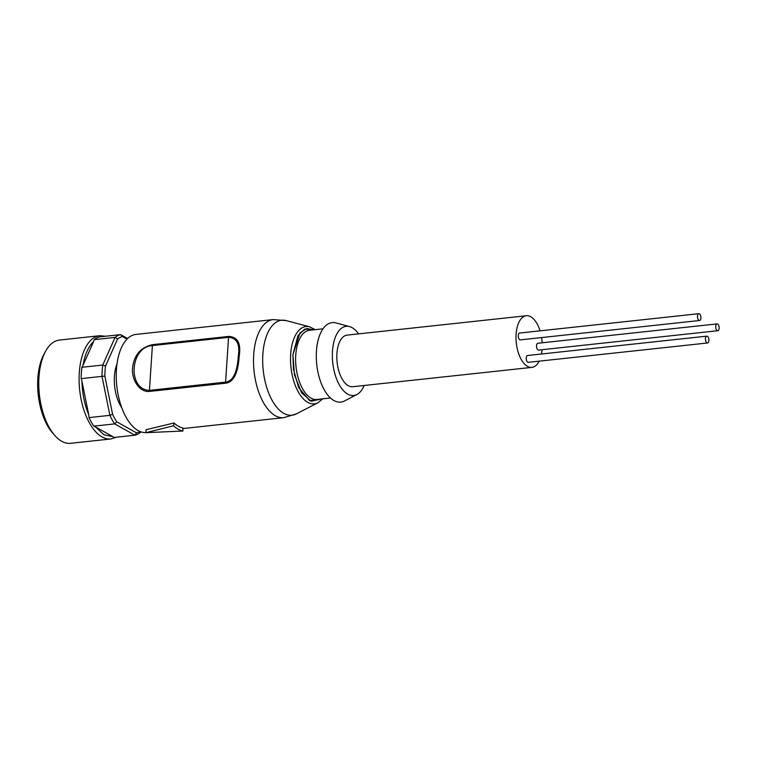 <?xml version="1.0" encoding="UTF-8"?>
<svg xmlns="http://www.w3.org/2000/svg" width="757" height="757" viewBox="0 0 757 757"><rect width="100%" height="100%" fill="white"/><g stroke="black" fill="none" stroke-linecap="round" stroke-linejoin="round"><path stroke-width="1.14" d="M321.176 399.015L311.193 401.248L301.551 392.741L294.454 374.81L292.912 354.711L299.961 332.872L306.736 328.529L313.701 329.834M104.854 376.106L112.575 414.24A48.808 24.252 83.8 0 0 116.815 421.838L136.582 432.909L134.878 435.209L114.023 437.461L112.869 436.647L103.964 434.755L95.467 426.901L93.821 426.144A50.889 25.284 -96.2 0 1 89.052 417.599L88.749 414.864C84.557 404.645 82.286 393.451 81.955 381.301L81.16 378.623A50.889 25.284 83.8 0 1 81.368 372.86A50.889 25.284 83.8 0 1 81.917 367.296L83.005 365.357C84.879 354.437 88.418 346.498 93.613 341.539L94.228 339.647A50.889 25.284 83.8 0 1 99.754 336.874L120.6 334.622L122.483 336.534A48.808 24.252 83.8 0 0 117.572 338.994L105.526 366.057A48.808 24.252 83.8 0 0 105.043 371.006A48.808 24.252 83.8 0 0 104.854 376.106L102.006 376.371A50.889 25.284 -96.2 0 1 102.214 370.608A50.889 25.284 -96.2 0 1 102.763 365.044L105.526 366.057M708.883 340.527A3.425 1.703 83.8 0 0 706.792 336.155A3.425 1.703 83.8 0 0 705.439 338.597A3.425 1.703 83.8 0 0 707.53 342.978A3.425 1.703 83.8 0 0 708.883 340.527M706.792 336.155L527.601 355.506A3.425 1.703 83.8 0 0 526.247 357.957A3.425 1.703 83.8 0 0 528.339 362.329L707.53 342.978M719.15 328.273A3.425 1.703 83.8 0 0 717.059 323.901A3.425 1.703 83.8 0 0 715.706 326.352A3.425 1.703 83.8 0 0 717.797 330.724A3.425 1.703 83.8 0 0 719.15 328.273M717.059 323.901L537.867 343.262A3.425 1.703 83.8 0 0 536.524 345.703A3.425 1.703 83.8 0 0 538.606 350.075L717.797 330.724M700.916 318.063A3.425 1.703 83.8 0 0 698.825 313.691A3.425 1.703 83.8 0 0 697.481 316.133A3.425 1.703 83.8 0 0 699.563 320.504A3.425 1.703 83.8 0 0 700.916 318.063M698.825 313.691L519.643 333.042A3.425 1.703 83.8 0 0 518.29 335.493A3.425 1.703 83.8 0 0 520.371 339.865L699.563 320.504M182.834 428.576L283.733 417.675A49.328 24.517 -96.2 0 1 253.699 354.768A49.328 24.517 -96.2 0 1 273.145 319.596L135.881 334.424A49.328 24.517 83.8 0 0 116.436 369.596A49.328 24.517 83.8 0 0 145.921 432.55M132.57 367.855C134.036 355.09 140.717 347.359 152.611 344.653L228.765 336.43C237.736 336.874 241.199 343.508 239.165 356.339C238.474 367.107 235.9 381.982 225.652 383.203L149.498 391.426C138.919 392.476 131.33 378.746 132.57 367.855M116.994 363.966A30.119 14.97 83.8 0 0 114.421 376.257A30.119 14.97 83.8 0 0 121.716 407.673M112.575 414.24L109.897 415.347L102.006 376.371L81.16 378.623M105.573 336.24L99.763 335.711L59.443 340.063A51.921 25.804 83.8 0 0 45.761 350.955A51.921 25.804 83.8 0 0 38.976 377.09A51.921 25.804 83.8 0 0 54.901 435.597A51.921 25.804 83.8 0 0 70.6 443.309L110.919 438.956L116.474 437.196M364.164 385.493A34.794 17.288 -96.2 0 1 356.878 394.511A34.794 17.288 -96.2 0 1 339.354 384.906A34.794 17.288 -96.2 0 1 332.484 351.134A34.794 17.288 -96.2 0 1 349.545 326.608A34.794 17.288 -96.2 0 1 358.591 333.865M356.878 394.511L344.482 400.973A39.979 19.871 -96.2 0 1 324.337 389.94A39.979 19.871 -96.2 0 1 316.435 351.125A39.979 19.871 -96.2 0 1 336.051 322.936L349.545 326.608M45.761 350.955L44.228 353.689A48.808 24.252 83.8 0 0 37.85 378.263A48.808 24.252 83.8 0 0 52.82 433.25L54.901 435.597M539.164 361.155A25.965 12.897 -96.2 0 1 531.916 367.372L352.724 386.723A25.965 12.897 -96.2 0 1 336.912 353.614A25.965 12.897 -96.2 0 1 347.141 335.105L526.333 315.745A25.965 12.897 -96.2 0 1 540.044 330.837M531.916 367.372A25.965 12.897 -96.2 0 1 516.104 334.263A25.965 12.897 -96.2 0 1 526.333 315.745M541.605 337.565A25.965 12.897 -96.2 0 1 542.163 342.798M174.015 423.002A49.328 24.517 83.8 0 0 182.815 427.942L182.901 431.026L145.912 432.682L146.11 429.711L174.015 423.002L173.542 425.775L145.912 432.682M225.652 383.203L225.586 382.134C235.105 381.026 237.613 366.861 238.256 356.604C240.168 344.303 236.932 337.877 228.557 337.338L228.765 336.43M152.611 344.653L152.403 345.561C130.034 346.649 127.167 389.647 149.432 390.366L149.498 391.426M182.901 431.026A52.441 26.06 -96.2 0 1 173.542 425.775M136.582 432.909A48.808 24.252 83.8 0 0 139.931 431.49M127.034 339.079L122.483 336.534M116.815 421.838L114.676 423.892A50.889 25.284 -96.2 0 1 109.897 415.347L89.052 417.599M117.572 338.994L115.073 337.395L102.763 365.044L81.917 367.296M94.228 339.647L115.073 337.395A50.889 25.284 -96.2 0 1 120.6 334.622L127.592 338.53M140.745 431.802L140.405 432.436A50.889 25.284 -96.2 0 1 134.878 435.209L114.676 423.892L93.821 426.144M81.955 381.301L88.749 414.864M93.613 341.539L83.005 365.357M95.467 426.901L112.869 436.647M542.078 349.706A25.965 12.897 -96.2 0 1 541.492 354.011M321.252 399.005L309.651 400.652L298.684 387.612L293.451 369.331L292.893 354.702L298.003 335.606L304.778 329.068L313.777 329.825M322.671 398.854L317.883 402.8A38.891 19.332 -96.2 0 1 298.324 391.984A38.891 19.332 -96.2 0 1 290.669 354.276A38.891 19.332 -96.2 0 1 309.679 326.844L286.222 320.599L273.145 319.596M323.021 328.831L309.462 330.298A34.794 17.288 83.8 0 0 295.75 355.099A34.794 17.288 83.8 0 0 316.937 399.469L330.497 398.002M99.763 335.711A51.921 25.804 83.8 0 0 79.296 372.737A51.921 25.804 83.8 0 0 102.044 436.931A51.921 25.804 83.8 0 0 110.919 438.956M317.883 402.8L296.299 413.909A47.776 23.741 -96.2 0 1 272.265 400.623A47.776 23.741 -96.2 0 1 262.859 354.304A47.776 23.741 -96.2 0 1 286.222 320.599M225.586 382.134L149.432 390.366L152.403 345.561L228.557 337.338L225.586 382.134M315.196 329.673L309.679 326.844M296.299 413.909L283.733 417.675"/></g></svg>
